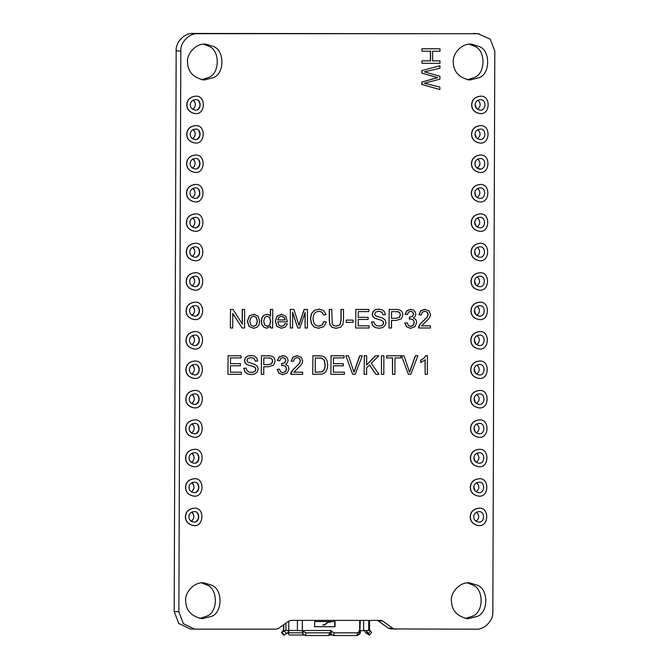 <?xml version="1.0" encoding="UTF-8"?>
<svg xmlns="http://www.w3.org/2000/svg" width="669" height="669" viewBox="0 0 669 669"><rect width="100%" height="100%" fill="white"/><g stroke="black" fill="none" stroke-linecap="round" stroke-linejoin="round"><path stroke-width="1" d="M380.929 620.406L290.898 620.389L288.983 621.008L278.639 628.367L276.088 629.186L194.746 629.161L183.398 623.717L178.866 611.809L180.822 51.078C180.103 42.481 189.386 32.923 197.706 33.701L478.034 33.718L490.268 39.187L494.801 51.095L492.836 611.826C493.563 620.422 484.281 629.981 475.96 629.203L390.596 628.935M194.746 629.161L190.08 628.91L178.732 623.466L174.199 611.55L176.164 50.827C175.437 42.231 184.719 32.672 193.04 33.45L478.92 33.743M390.838 628.944L388.288 628.124L377.993 620.757L382.66 621.016L392.954 628.375L395.504 629.195M377.341 620.397L377.993 620.757M467.397 582.916L472.849 585.015C483.921 589.138 483.846 611.993 472.74 616.116L465.473 618.457M201.645 582.908L207.097 584.999C218.169 589.121 218.086 611.976 206.989 616.099L199.722 618.44M191.978 512.011C194.671 515.431 194.453 518.525 191.334 521.302M192.078 482.583C194.771 486.003 194.562 489.106 191.434 491.874M192.187 453.156C194.88 456.576 194.662 459.678 191.543 462.446M192.287 423.736C194.98 427.157 194.763 430.251 191.643 433.019M192.388 394.309C195.08 397.729 194.871 400.823 191.744 403.591M192.488 364.881C195.189 368.301 194.972 371.395 191.852 374.163M192.597 335.453C195.289 338.874 195.072 341.968 191.953 344.744M469.278 44.204L474.731 46.303C485.803 50.426 485.719 73.281 474.622 77.403L467.355 79.745M192.697 306.026C195.39 309.446 195.172 312.54 192.053 315.316M192.797 276.598C195.49 280.018 195.281 283.112 192.154 285.889M192.906 247.17C195.599 250.591 195.381 253.693 192.262 256.461M193.007 217.751C195.699 221.171 195.482 224.266 192.363 227.034M193.107 188.323C195.8 191.744 195.591 194.838 192.463 197.606M193.207 158.896C195.9 162.316 195.691 165.41 192.572 168.178M193.316 129.468C196.009 132.888 195.791 135.983 192.672 138.759M193.416 100.041C196.109 103.461 195.892 106.555 192.772 109.331M203.527 44.187L208.979 46.286C220.051 50.409 219.967 73.264 208.87 77.387L201.603 79.728M380.753 620.397L382.66 621.016M451.391 600.812C450.446 592.859 459.678 581.637 469.738 582.883L477.515 585.266C488.587 589.389 488.512 612.244 477.407 616.366L467.798 618.75C457.119 616.442 451.65 610.463 451.391 600.812M475.241 491.071L473.878 487.266L474.129 485.552M475.341 461.643L473.978 457.839L474.237 456.133M475.45 432.216L474.078 428.411L474.338 426.705M475.55 402.788L474.187 398.983L474.438 397.277M475.651 373.369L474.288 369.556L474.538 367.85M475.759 343.941L474.388 340.136L474.647 338.422M185.639 600.804C184.694 592.843 193.918 581.629 203.986 582.866L211.764 585.25C222.836 589.372 222.752 612.227 211.655 616.35L202.046 618.733C191.367 616.425 185.898 610.446 185.639 600.804M197.23 512.864C199.287 516.359 198.869 519.261 195.975 521.569M197.33 483.436C199.395 486.932 198.969 489.833 196.076 492.15M197.43 454.008C199.496 457.504 199.078 460.406 196.176 462.722M197.539 424.581C199.596 428.076 199.178 430.978 196.276 433.295M197.639 395.153C199.697 398.649 199.278 401.559 196.385 403.867M197.74 365.726C199.805 369.229 199.387 372.131 196.485 374.439M197.84 336.306C199.906 339.802 199.487 342.704 196.586 345.012M475.86 314.514L474.488 310.709L474.747 308.994M475.96 285.086L474.597 281.281L474.848 279.567M476.06 255.658L474.697 251.853L474.957 250.147M476.169 226.231L474.798 222.426L475.057 220.72M476.269 196.803L474.906 192.998L475.157 191.292M480.3 169.357C476.855 168.613 475.09 166.681 475.007 163.571L475.258 161.865M476.479 137.956L475.107 134.151L475.366 132.437M476.579 108.529L475.207 104.724L475.467 103.009M453.273 62.1C452.328 54.139 461.551 42.925 471.62 44.171L479.397 46.554C490.469 50.677 490.385 73.531 479.288 77.654L469.68 80.037C459.001 77.721 453.532 71.75 453.273 62.1M197.949 306.879C200.006 310.374 199.588 313.276 196.694 315.584M198.049 277.451C200.115 280.947 199.688 283.848 196.795 286.165M198.149 248.023C200.215 251.519 199.797 254.421 196.895 256.737M198.25 218.596C200.315 222.091 199.897 224.993 196.995 227.309M198.358 189.168C200.416 192.664 199.998 195.574 197.104 197.882M198.459 159.74C200.524 163.236 200.106 166.146 197.204 168.454M198.559 130.321C200.625 133.817 200.207 136.719 197.305 139.027M198.668 100.894C200.725 104.389 200.307 107.291 197.405 109.599M187.512 62.083C186.576 54.13 195.8 42.908 205.868 44.154L213.645 46.537C224.717 50.66 224.633 73.515 213.536 77.637L203.928 80.021C193.241 77.713 187.772 71.734 187.512 62.083M302.355 620.397L302.321 630.641L303.074 630.524L303.333 631.377L302.773 634.07L302.196 630.599M330.988 630.524L303.065 630.524L330.996 630.524L331.255 631.377L329.457 632.849L306.026 632.849L303.333 631.377M330.988 630.7L331.473 631.377L330.912 634.07L330.653 633.225M331.339 626.753L314.673 626.694L314.689 621.526L335.069 621.585L335.052 626.753L331.339 626.753M322.876 625.03L324.891 624.913L328.019 622.262L329.625 622.153M328.019 622.262L323.495 625.197M328.956 621.844L329.374 622.003M314.38 626.677L331.339 626.694M328.604 622.295L330.21 622.187L328.989 621.978M285.621 630.273L302.279 630.7L302.321 620.397M359.947 620.397L359.914 630.708L360.248 620.397M359.73 620.397L359.696 630.708L359.73 620.397M359.136 630.708L359.914 630.708M322.826 624.888L324.432 624.779L328.144 622.162L330.21 622.187M331.214 630.758L330.335 630.716L331.214 630.758M369.347 630.524L360.215 630.7M334.776 621.568L334.759 626.736L331.046 626.736M359.136 630.524L359.395 631.377L357.606 632.849L357.045 635.55L358.835 634.078M329.457 632.849L328.897 635.55L330.695 634.07M330.72 634.547L331.255 631.377M328.897 635.55L305.465 635.55L302.773 634.07M303.575 635.015L289.51 635.015L288.347 633.643L288.941 630.357M283.681 630.173L281.473 632.514L283.597 635.073M288.757 630.499L287.57 632.916L283.614 635.157M285.429 630.273L281.557 632.548L283.698 635.19M358.066 635.023L360.106 633.652L360.708 630.365M366.16 630.507L369.43 635.115L365.575 632.707L364.404 630.415M369.48 630.156L371.671 632.439L369.43 635.115M357.606 632.849L334.166 632.849L331.473 631.377M334.166 632.849L333.605 635.55L330.912 634.07M333.605 635.55L357.045 635.55M358.86 634.547L359.395 631.377M287.988 632.473L288.314 634.095L288.088 632.356M330.461 635.015L331.724 635.015M476.019 521.226C479.439 518.483 479.606 515.465 476.504 512.161M473.694 516.836C473.769 519.629 475.358 521.368 478.46 522.037C484.849 523.225 485.343 511.124 479.021 511.626C475.651 512.028 473.869 513.759 473.694 516.836M470.332 516.828C470.458 521.502 473.1 524.387 478.268 525.508C488.93 527.481 489.741 507.319 479.213 508.156C473.585 508.825 470.625 511.71 470.332 516.828M479.138 508.156L479.063 508.147C473.443 508.816 470.483 511.701 470.182 516.828C470.307 521.494 472.958 524.387 478.126 525.5L478.193 525.508M476.119 491.807C479.539 489.056 479.706 486.037 476.612 482.742M473.794 487.408C473.869 490.201 475.458 491.941 478.561 492.61C484.958 493.797 485.443 481.697 479.121 482.198C475.751 482.6 473.978 484.331 473.794 487.408M470.432 487.408C470.558 492.075 473.2 494.968 478.368 496.08C489.031 498.054 489.85 477.892 479.313 478.728C473.685 479.397 470.725 482.29 470.432 487.408M479.238 478.728L479.171 478.72C473.543 479.389 470.583 482.282 470.29 487.4C470.416 492.066 473.058 494.96 478.226 496.072L478.302 496.08M476.219 462.379C479.64 459.628 479.807 456.609 476.713 453.314M473.903 457.981C473.978 460.782 475.559 462.513 478.661 463.182C485.058 464.37 485.552 452.269 479.23 452.771C475.851 453.172 474.078 454.912 473.903 457.981M470.533 457.981C470.658 462.647 473.309 465.54 478.477 466.653C489.131 468.626 489.951 448.464 479.414 449.3C473.794 449.969 470.834 452.863 470.533 457.981M479.347 449.3L479.272 449.292C473.644 449.961 470.683 452.854 470.391 457.972C470.516 462.639 473.159 465.532 478.327 466.644L478.402 466.653M476.32 432.952C479.748 430.2 479.907 427.182 476.813 423.887M474.003 428.553C474.078 431.354 475.667 433.086 478.77 433.763C485.159 434.942 485.652 422.841 479.33 423.343C475.952 423.745 474.179 425.484 474.003 428.553M470.642 428.553C470.767 433.219 473.409 436.113 478.578 437.233C489.231 439.199 490.051 419.037 479.522 419.873C473.895 420.542 470.934 423.435 470.642 428.553M479.447 419.873L479.372 419.864C473.752 420.533 470.792 423.427 470.491 428.545C470.616 433.211 473.267 436.104 478.435 437.225L478.502 437.225M476.428 403.524C479.849 400.781 480.016 397.754 476.922 394.459M474.104 399.125C474.179 401.927 475.768 403.658 478.87 404.335C485.259 405.514 485.753 393.422 479.43 393.924C476.06 394.317 474.279 396.056 474.104 399.125M470.742 399.125C470.867 403.792 473.51 406.685 478.678 407.806C489.34 409.771 490.151 389.617 479.623 390.445C473.995 391.114 471.035 394.008 470.742 399.125M479.548 390.445L479.472 390.445C473.853 391.106 470.892 393.999 470.591 399.117C470.717 403.783 473.368 406.677 478.536 407.797L478.611 407.797M476.529 374.096C479.949 371.354 480.116 368.326 477.022 365.031M474.204 369.698C474.279 372.499 475.868 374.239 478.971 374.908C485.368 376.087 485.853 363.995 479.539 364.496C476.161 364.889 474.388 366.629 474.204 369.698M470.842 369.698C470.968 374.364 473.619 377.257 478.787 378.378C489.44 380.352 490.26 360.19 479.723 361.026C474.104 361.686 471.143 364.58 470.842 369.698M479.648 361.017L479.581 361.017C473.953 361.678 470.993 364.572 470.7 369.689C470.825 374.356 473.468 377.249 478.636 378.37L478.711 378.37M476.629 344.669C480.058 341.926 480.217 338.907 477.122 335.604M474.313 340.27C474.388 343.072 475.977 344.811 479.071 345.48C485.468 346.659 485.962 334.567 479.64 335.069C476.261 335.47 474.488 337.201 474.313 340.27M470.943 340.27C471.068 344.936 473.719 347.83 478.887 348.95C489.541 350.924 490.36 330.762 479.824 331.598C474.204 332.259 471.244 335.152 470.943 340.27M479.757 331.59L479.681 331.59C474.053 332.25 471.093 335.144 470.8 340.262C470.926 344.928 473.568 347.821 478.736 348.942L478.812 348.942M476.738 315.241C480.158 312.498 480.325 309.479 477.223 306.176M474.413 310.842C474.488 313.644 476.077 315.383 479.18 316.052C485.569 317.231 486.062 305.139 479.74 305.641C476.37 306.042 474.589 307.773 474.413 310.842M471.051 310.842C471.177 315.517 473.819 318.402 478.987 319.523C489.649 321.496 490.461 301.334 479.932 302.171C474.304 302.831 471.344 305.725 471.051 310.842M479.857 302.162L479.782 302.162C474.162 302.831 471.202 305.716 470.901 310.834C471.026 315.509 473.677 318.394 478.845 319.514L478.912 319.523M476.838 285.822C480.258 283.071 480.426 280.052 477.332 276.757M474.513 281.423C474.589 284.216 476.177 285.956 479.28 286.625C485.677 287.812 486.162 275.712 479.84 276.213C476.47 276.615 474.697 278.346 474.513 281.423M471.152 281.423C471.277 286.089 473.92 288.983 479.088 290.095C489.75 292.069 490.569 271.907 480.033 272.743C474.405 273.412 471.444 276.297 471.152 281.423M479.957 272.743L479.882 272.735C474.262 273.404 471.302 276.297 471.009 281.415C471.135 286.081 473.777 288.975 478.945 290.087L479.021 290.095M476.938 256.394C480.359 253.643 480.526 250.624 477.432 247.329M474.622 251.996C474.697 254.797 476.278 256.528 479.38 257.197C485.778 258.385 486.271 246.284 479.949 246.786C476.571 247.187 474.798 248.918 474.622 251.996M471.252 251.996C471.377 256.662 474.028 259.555 479.196 260.667C489.85 262.641 490.67 242.479 480.133 243.315C474.513 243.984 471.553 246.878 471.252 251.996M480.058 243.315L479.991 243.307C474.363 243.976 471.402 246.869 471.11 251.987C471.235 256.653 473.878 259.547 479.046 260.659L479.121 260.667M477.039 226.967C480.467 224.215 480.626 221.196 477.532 217.902M474.722 222.568C474.798 225.369 476.387 227.1 479.481 227.769C485.878 228.957 486.371 216.856 480.049 217.358C476.671 217.76 474.898 219.499 474.722 222.568M471.361 222.568C471.486 227.234 474.129 230.128 479.297 231.24C489.951 233.213 490.77 213.051 480.233 213.888C474.614 214.557 471.653 217.45 471.361 222.568M480.166 213.888L480.091 213.879C474.472 214.548 471.511 217.442 471.21 222.56C471.336 227.226 473.986 230.119 479.155 231.24L479.221 231.24M477.148 197.539C480.568 194.796 480.735 191.769 477.633 188.474M474.823 193.14C474.898 195.942 476.487 197.673 479.589 198.35C485.978 199.529 486.472 187.429 480.15 187.93C476.78 188.332 474.998 190.071 474.823 193.14M471.461 193.14C471.586 197.807 474.229 200.7 479.397 201.821C490.059 203.786 490.87 183.624 480.342 184.46C474.714 185.129 471.754 188.022 471.461 193.14M480.267 184.46L480.191 184.452C474.572 185.121 471.612 188.014 471.311 193.132C471.436 197.798 474.087 200.692 479.255 201.812L479.33 201.812M477.248 168.111C480.668 165.368 480.835 162.341 477.741 159.046M474.923 163.713C474.998 166.514 476.587 168.254 479.69 168.923C486.087 170.102 486.572 158.009 480.258 158.511C476.88 158.904 475.107 160.644 474.923 163.713M471.561 163.713C471.687 168.379 474.338 171.272 479.506 172.393C490.16 174.358 490.979 154.205 480.442 155.041C474.823 155.701 471.862 158.595 471.561 163.713M480.367 155.032L480.3 155.032C474.672 155.693 471.712 158.586 471.419 163.704C471.545 168.371 474.187 171.264 479.355 172.385L479.43 172.385M477.348 138.684C480.777 135.941 480.936 132.914 477.842 129.619M475.032 134.285C475.107 137.086 476.696 138.826 479.79 139.495C486.187 140.674 486.681 128.582 480.359 129.084C476.98 129.477 475.207 131.216 475.032 134.285M471.662 134.285C471.787 138.951 474.438 141.845 479.606 142.965C490.26 144.939 491.079 124.777 480.543 125.613C474.923 126.274 471.963 129.167 471.662 134.285M480.476 125.605L480.401 125.605C474.773 126.265 471.812 129.159 471.52 134.277C471.645 138.943 474.288 141.836 479.456 142.957L479.531 142.957M477.457 109.256C480.877 106.513 481.036 103.494 477.942 100.191M475.132 104.857C475.207 107.659 476.796 109.398 479.899 110.067C486.288 111.246 486.781 99.154 480.459 99.656C477.089 100.057 475.308 101.788 475.132 104.857M471.77 104.857C471.896 109.524 474.538 112.417 479.706 113.538C490.369 115.511 491.18 95.349 480.651 96.185C475.023 96.846 472.063 99.74 471.77 104.857M480.576 96.177L480.501 96.177C474.881 96.838 471.921 99.731 471.62 104.849C471.745 109.524 474.396 112.409 479.564 113.529L479.631 113.538M191.2 521.21L192.647 520.097M193.667 514.628L191.694 512.145M188.875 516.811C188.951 519.612 190.54 521.352 193.642 522.021C200.039 523.208 200.524 511.108 194.202 511.609C190.832 512.011 189.059 513.742 188.875 516.811M185.514 516.811C185.639 521.486 188.282 524.371 193.45 525.491C204.112 527.465 204.931 507.303 194.395 508.139C188.767 508.808 185.806 511.693 185.514 516.811M194.319 508.131L194.253 508.131C188.625 508.8 185.664 511.685 185.372 516.811C185.497 521.477 188.14 524.371 193.308 525.483L193.383 525.491M191.301 491.79L192.756 490.67M193.767 485.201L191.794 482.725M188.984 487.392C189.059 490.185 190.64 491.924 193.742 492.593C200.14 493.781 200.633 481.68 194.311 482.182C190.933 482.583 189.16 484.314 188.984 487.392M185.614 487.392C185.739 492.058 188.39 494.951 193.558 496.064C204.212 498.037 205.032 477.875 194.495 478.711C188.875 479.38 185.915 482.274 185.614 487.392M194.428 478.711L194.353 478.703C188.725 479.372 185.765 482.265 185.472 487.383C185.597 492.05 188.24 494.943 193.408 496.055L193.483 496.064M191.401 462.363L192.856 461.242M193.868 455.773L191.894 453.298M189.084 457.964C189.16 460.765 190.749 462.496 193.851 463.165C200.24 464.353 200.733 452.252 194.411 452.754C191.033 453.156 189.26 454.895 189.084 457.964M185.723 457.964C185.848 462.63 188.491 465.524 193.659 466.636C204.313 468.609 205.132 448.447 194.604 449.284C188.976 449.953 186.015 452.846 185.723 457.964M194.528 449.284L194.453 449.275C188.834 449.944 185.873 452.838 185.572 457.956C185.698 462.622 188.349 465.515 193.517 466.628L193.584 466.636M191.51 432.935L192.956 431.814M193.968 426.345L191.995 423.87M189.185 428.536C189.26 431.338 190.849 433.069 193.951 433.746C200.34 434.925 200.834 422.825 194.512 423.326C191.142 423.728 189.36 425.467 189.185 428.536M185.823 428.536C185.949 433.203 188.591 436.096 193.759 437.217C204.421 439.182 205.232 419.02 194.704 419.856C189.076 420.525 186.116 423.418 185.823 428.536M194.629 419.856L194.554 419.848C188.934 420.517 185.974 423.41 185.673 428.528C185.798 433.194 188.449 436.088 193.617 437.208L193.692 437.208M191.61 403.507L193.065 402.387M194.077 396.918L192.103 394.442M189.285 399.109C189.36 401.91 190.949 403.641 194.052 404.319C200.449 405.498 200.934 393.405 194.62 393.907C191.242 394.3 189.469 396.04 189.285 399.109M185.923 399.109C186.049 403.775 188.7 406.668 193.868 407.789C204.522 409.754 205.341 389.601 194.804 390.428C189.185 391.097 186.225 393.991 185.923 399.109M194.729 390.428L194.662 390.428C189.034 391.089 186.074 393.982 185.781 399.1C185.907 403.767 188.549 406.66 193.717 407.781L193.793 407.781M191.71 374.08L193.165 372.959M194.177 367.49L192.204 365.015M189.394 369.681C189.469 372.482 191.058 374.222 194.152 374.891C200.549 376.07 201.043 363.978 194.721 364.48C191.342 364.873 189.57 366.612 189.394 369.681M186.024 369.681C186.149 374.347 188.8 377.241 193.968 378.361C204.622 380.335 205.442 360.173 194.905 361.009C189.285 361.67 186.325 364.563 186.024 369.681M194.838 361.001L194.763 361.001C189.135 361.661 186.174 364.555 185.882 369.673C186.007 374.339 188.65 377.232 193.818 378.353L193.893 378.353M191.819 344.652L193.266 343.532M194.278 338.071L192.304 335.587M189.494 340.253C189.57 343.055 191.158 344.794 194.261 345.463C200.65 346.642 201.143 334.55 194.821 335.052C191.451 335.453 189.67 337.184 189.494 340.253M186.133 340.253C186.258 344.92 188.901 347.813 194.069 348.934C204.731 350.907 205.542 330.745 195.013 331.581C189.386 332.242 186.425 335.136 186.133 340.253M194.938 331.573L194.863 331.573C189.243 332.234 186.283 335.127 185.982 340.245C186.107 344.911 188.758 347.805 193.926 348.925L193.993 348.925M191.919 315.224L193.366 314.112M194.386 308.643L192.413 306.159M189.595 310.826C189.67 313.627 191.259 315.367 194.361 316.036C200.759 317.215 201.244 305.123 194.922 305.624C191.551 306.026 189.779 307.757 189.595 310.826M186.233 310.826C186.358 315.5 189.001 318.385 194.169 319.506C204.831 321.48 205.651 301.318 195.114 302.154C189.486 302.814 186.526 305.708 186.233 310.826M195.039 302.145L194.963 302.145C189.344 302.814 186.383 305.7 186.091 310.817C186.216 315.492 188.859 318.377 194.027 319.498L194.102 319.506M192.02 285.805L193.475 284.685M194.487 279.216L192.513 276.74M189.703 281.406C189.779 284.2 191.359 285.939 194.462 286.608C200.859 287.795 201.352 275.695 195.03 276.197C191.652 276.598 189.879 278.329 189.703 281.406M186.333 281.406C186.459 286.073 189.11 288.966 194.278 290.078C204.931 292.052 205.751 271.89 195.214 272.726C189.595 273.395 186.634 276.28 186.333 281.406M195.139 272.726L195.072 272.718C189.444 273.387 186.484 276.28 186.191 281.398C186.317 286.064 188.959 288.958 194.127 290.07L194.202 290.078M192.12 256.378L193.575 255.257M194.587 249.788L192.613 247.313M189.804 251.979C189.879 254.78 191.468 256.511 194.562 257.18C200.959 258.368 201.453 246.267 195.131 246.769C191.752 247.17 189.979 248.901 189.804 251.979M186.442 251.979C186.567 256.645 189.21 259.539 194.378 260.651C205.032 262.624 205.851 242.462 195.315 243.299C189.695 243.968 186.735 246.861 186.442 251.979M195.248 243.299L195.172 243.29C189.553 243.959 186.592 246.853 186.291 251.97C186.417 256.637 189.068 259.53 194.236 260.642L194.303 260.651M192.229 226.95L193.675 225.829M194.687 220.36L192.714 217.885M189.904 222.551C189.979 225.353 191.568 227.084 194.671 227.753C201.06 228.94 201.553 216.84 195.231 217.341C191.861 217.743 190.08 219.482 189.904 222.551M186.542 222.551C186.668 227.217 189.31 230.111 194.478 231.223C205.14 233.197 205.952 213.035 195.423 213.871C189.795 214.54 186.835 217.433 186.542 222.551M195.348 213.871L195.273 213.863C189.653 214.532 186.693 217.425 186.392 222.543C186.517 227.209 189.168 230.103 194.336 231.223L194.411 231.223M192.329 197.522L193.784 196.402M194.796 190.933L192.823 188.457M190.004 193.124C190.08 195.925 191.668 197.656 194.771 198.333C201.168 199.513 201.653 187.412 195.34 187.914C191.961 188.315 190.188 190.055 190.004 193.124M186.643 193.124C186.768 197.79 189.419 200.683 194.587 201.804C205.241 203.769 206.06 183.607 195.524 184.443C189.904 185.112 186.944 188.006 186.643 193.124M195.448 184.443L195.381 184.435C189.753 185.104 186.793 187.997 186.5 193.115C186.626 197.781 189.268 200.675 194.436 201.795L194.512 201.795M192.429 168.095L193.885 166.974M194.896 161.505L192.923 159.03M190.113 163.696C190.188 166.497 191.777 168.228 194.871 168.906C201.269 170.085 201.762 157.993 195.44 158.494C192.062 158.888 190.289 160.627 190.113 163.696M186.743 163.696C186.868 168.362 189.519 171.256 194.687 172.376C205.341 174.341 206.161 154.188 195.624 155.024C190.004 155.685 187.044 158.578 186.743 163.696M195.557 155.016L195.482 155.016C189.854 155.676 186.894 158.57 186.601 163.688C186.726 168.354 189.369 171.247 194.537 172.368L194.612 172.368M192.538 138.667L193.985 137.546M194.997 132.077L193.023 129.602M190.213 134.268C190.289 137.07 191.878 138.809 194.98 139.478C201.369 140.657 201.862 128.565 195.54 129.067C192.17 129.46 190.389 131.199 190.213 134.268M186.852 134.268C186.977 138.935 189.62 141.828 194.788 142.949C205.45 144.922 206.261 124.76 195.733 125.596C190.105 126.257 187.144 129.15 186.852 134.268M195.657 125.588L195.582 125.588C189.963 126.249 187.002 129.142 186.701 134.26C186.827 138.926 189.478 141.82 194.646 142.94L194.712 142.94M192.639 109.239L194.085 108.127M195.105 102.658L193.132 100.174M190.314 104.841C190.389 107.642 191.978 109.382 195.08 110.05C201.478 111.23 201.963 99.137 195.641 99.639C192.271 100.041 190.489 101.772 190.314 104.841M186.952 104.841C187.077 109.507 189.72 112.4 194.888 113.521C205.55 115.494 206.37 95.333 195.833 96.169C190.205 96.829 187.245 99.723 186.952 104.841M195.758 96.16L195.683 96.16C190.063 96.821 187.103 99.714 186.81 104.832C186.935 109.499 189.578 112.392 194.746 113.513L194.821 113.521M230.529 309.438L230.32 327.969L230.529 309.438L232.963 309.438L242.32 323.997L242.379 309.446L244.645 309.446L244.586 327.977L242.153 327.977L232.787 313.41L232.737 327.977L230.462 327.977M232.645 313.401L242.153 327.977M242.178 323.988L242.228 309.438L244.645 309.446M230.387 309.438L232.963 309.438M253.426 328.245L249.027 326.447L247.363 321.262L249.386 315.768L253.626 314.296L257.991 316.094L259.672 321.087L258.911 325.134L256.712 327.434L253.576 328.245L249.169 326.447L247.513 321.271L249.537 315.776L253.961 314.296M253.576 328.245L253.074 328.236M249.771 321.262L250.85 325.084L253.584 326.347L256.311 325.075L257.414 321.187L256.327 317.457L253.618 316.194L250.875 317.457L249.771 321.262M253.283 326.338L256.168 325.067L257.264 321.179L256.185 317.449L253.467 316.186M270.51 326.28L270.652 327.977L270.661 326.288L266.663 328.236M270.401 316.103L270.427 309.438L272.76 309.446L272.693 327.977L270.652 327.977M270.427 309.438L272.76 309.446M267.023 328.253L264.171 327.367L262.164 324.908L261.462 321.287L262.123 317.658L264.071 315.158L266.973 314.296L269.063 314.798L270.552 316.111L270.569 309.446M266.872 328.245L264.021 327.358L262.014 324.9L261.311 321.279L261.972 317.65L263.929 315.158L267.182 314.296M263.72 321.279L264.757 325.092L267.24 326.347L269.691 325.142L270.711 321.463L269.699 317.466L267.174 316.194L264.715 317.415L263.72 321.279M266.99 326.338L269.548 325.134L270.569 321.454L269.557 317.457L267.031 316.186M281.315 326.338L283.547 325.694L284.91 323.612L287.327 323.905L285.329 327.108L281.072 328.236M281.607 328.253L277.1 326.447L275.444 321.388L277.15 316.153L281.532 314.296L285.78 316.111L287.402 321.839L277.719 321.839L278.914 325.184L281.624 326.355L283.698 325.703L285.061 323.62M281.465 328.245L276.949 326.439L275.302 321.379L277.008 316.144L281.85 314.305M277.844 319.941L285.094 319.941L284.275 317.474L281.549 316.194L278.998 317.215L277.844 319.941M277.702 319.933L285.094 319.941M284.952 319.933L284.124 317.466L281.406 316.186M290.354 309.446L290.287 327.986L290.354 309.446L293.925 309.446L298.968 325.318L304.261 309.446L307.456 309.446L307.389 327.986L305.106 327.986L305.156 312.465L299.896 327.986L297.755 327.986L292.629 312.197L292.579 327.986L290.287 327.986M292.487 312.189L297.755 327.986M305.014 312.456L305.106 327.986M298.817 325.31L304.119 309.438L307.456 309.446M290.212 309.438L293.925 309.446M318.377 326.204L322.006 325.009L323.888 321.454L326.405 322.082L323.704 326.715L318.193 328.287M318.862 311.202L321.839 312.13L323.788 315.107L321.99 312.139L319.013 311.21L315.551 312.239L313.594 314.999L313.017 318.561L313.669 322.701L315.735 325.343L318.77 326.221L322.149 325.017L324.03 321.463M318.962 328.303L314.254 327.082L311.503 323.545L310.575 318.578L311.662 313.518L314.714 310.24L319.063 309.12L323.587 310.541L326.121 314.539L323.788 315.107M318.812 328.295L314.104 327.074L311.361 323.537L310.424 318.569L311.511 313.51L314.572 310.232L319.514 309.137M318.921 309.12L319.447 309.128M335.796 326.154L339.835 324.925L340.964 320.192L340.998 309.438L343.515 309.446L343.481 320.158L342.854 324.599L340.638 327.275L335.671 328.287M340.998 309.438L343.515 309.446M336.298 328.303L332.184 327.4L329.909 324.8L329.24 320.15L329.282 309.438L331.799 309.446L332.175 323.771L333.664 325.544L336.248 326.163L339.977 324.933L341.106 320.192L341.148 309.446M329.282 309.438L331.799 309.446M336.448 328.312L332.334 327.409L330.051 324.808L329.391 320.158L329.424 309.446M346.308 320.117L346.157 322.374L346.308 320.117L353.073 320.117L353.065 322.383L346.299 322.383M346.166 320.108L353.073 320.117M355.875 309.446L355.665 327.977L355.875 309.446L368.836 309.446L368.828 311.595L358.241 311.595L358.224 317.315L368.134 317.315L368.126 319.456L358.216 319.456L358.191 325.845L369.196 325.845L369.188 327.986L355.816 327.986M358.049 325.836L369.196 325.845M358.074 317.307L368.134 317.315M355.732 309.438L368.836 309.446M379.139 328.245L375.066 327.517L372.491 325.31L371.521 321.981L373.904 321.789L374.64 324.097L376.438 325.56L379.181 326.112L381.581 325.694L383.128 324.549L383.646 322.96L383.161 321.438L381.547 320.342L374.908 318.277L373.001 316.554L372.382 314.238L373.16 311.612L375.418 309.764L379.248 309.137M371.521 321.981L373.904 321.789M378.654 311.261L381.773 312.164L383.145 314.84L381.915 312.172L378.796 311.269L375.66 312.08L374.665 314.045L375.359 315.693L382.894 318.193L385.193 320.075L385.929 322.709L385.101 325.494L382.743 327.534L379.29 328.253L375.209 327.526L372.641 325.318L371.671 321.99M379.29 328.253L378.411 328.228M379.264 311.277L378.796 311.269M378.679 326.096L381.439 325.686L382.986 324.54L383.496 322.951L383.011 321.429L381.405 320.334L374.765 318.268L372.859 316.546L372.232 314.229L373.018 311.603L375.267 309.755L378.562 309.12L382.216 309.789L384.55 311.746L385.419 314.664L383.145 314.84M378.562 309.12L379.172 309.137M389.207 309.454L388.998 327.977L389.207 309.454L397.361 309.488L400.907 310.491L402.337 312.281L402.872 314.806L401.4 318.795L396.14 320.434L391.541 320.434L391.516 327.986L389.141 327.986M389.065 309.446L397.286 309.479M391.549 318.285L396.182 318.285L399.452 317.399L400.422 314.873L399.861 312.866L398.364 311.762L391.574 311.595L391.549 318.285M391.407 318.277L396.04 318.277L399.301 317.39L400.279 314.873L399.719 312.858L398.364 311.762M398.222 311.754L397.202 311.612M410.498 328.303L406.593 326.84L404.829 323.06L407.17 322.759L408.45 325.56L410.666 326.413L413.291 325.301L414.37 322.542L413.392 319.958L410.875 318.937L409.319 319.188L409.579 317.19L412.464 316.454L413.593 314.129L412.781 312.063L410.674 311.244L408.533 312.072L407.421 314.572L405.222 314.171L407.07 310.608L410.9 309.354M404.829 323.06L407.17 322.759M407.421 314.572L405.079 314.162L406.919 310.6L410.482 309.337L413.325 309.998L415.206 311.771L415.859 314.162L415.223 316.353L413.375 317.926L415.834 319.498L416.703 322.5L414.981 326.623L410.649 328.312L406.735 326.848L404.971 323.068M410.649 328.312L410.181 328.295M409.319 319.188L409.428 317.181L412.313 316.445L413.45 314.121L412.639 312.055L410.523 311.236M410.39 326.405L413.149 325.293L414.228 322.533L413.241 319.949L410.733 318.929M421.503 325.836L430.435 325.845L430.426 327.994L418.585 327.986L420.308 323.955L427.157 317.223L428.193 314.472L427.265 312.18L424.832 311.244L422.281 312.239L421.311 315.007L419.045 314.764L420.809 310.734L425.267 309.354M421.311 315.007L418.903 314.756L420.667 310.725L424.74 309.337L428.963 310.834L430.451 314.514L430.008 316.713L428.536 318.988L421.646 325.845L430.435 325.845M424.74 309.337L425.2 309.346M418.585 327.986L418.702 326.405L420.157 323.955L427.006 317.215L428.043 314.463L427.115 312.172L424.681 311.236M228.129 355.783L227.912 374.314L228.129 355.783L241.083 355.783L241.074 357.923L230.487 357.923L230.471 363.652L240.38 363.652L240.372 365.792L230.462 365.792L230.437 372.173L241.442 372.181L241.434 374.322L228.062 374.322M230.295 372.173L241.442 372.181M230.32 363.643L240.38 363.652M227.978 355.774L241.083 355.783M251.385 374.581L247.313 373.846L244.745 371.646L243.767 368.318L246.15 368.126L246.886 370.434L248.684 371.889L251.427 372.449L253.827 372.031L255.382 370.885L255.893 369.296L255.407 367.774L253.802 366.679L247.154 364.613L245.247 362.882L244.628 360.574L245.406 357.948L247.664 356.092L251.494 355.473M243.767 368.318L246.15 368.126M250.9 357.597L254.019 358.5L255.391 361.176L254.161 358.509L251.042 357.606L247.906 358.417L246.911 360.382L247.605 362.021L255.14 364.521L257.44 366.411L258.175 369.045L257.348 371.83L254.989 373.862L251.536 374.59L247.463 373.854L244.887 371.655L243.917 368.326M251.536 374.59L250.658 374.565M251.511 357.614L251.042 357.606M250.925 372.432L253.685 372.023L255.232 370.877L255.742 369.288L255.265 367.766L253.651 366.671L247.012 364.605L245.105 362.874L244.478 360.566L245.264 357.94L247.513 356.084L250.95 355.456L254.463 356.125L256.796 358.074L257.665 360.992L255.391 361.176M250.808 355.456L251.419 355.465M261.454 355.783L261.245 374.314L261.454 355.783L270.937 355.958L273.153 356.828L274.583 358.609L275.118 361.135L273.646 365.132L268.386 366.763L263.787 366.763L263.762 374.322L261.395 374.322M261.311 355.774L269.532 355.816M263.795 364.622L268.428 364.622L271.698 363.727L272.668 361.21L272.107 359.194L270.619 358.091L263.82 357.923L263.795 364.622M263.653 364.613L268.286 364.613L271.547 363.719L272.526 361.201L271.965 359.194L270.619 358.091M270.468 358.082L269.448 357.948M282.753 374.64L278.839 373.177L277.075 369.388L279.416 369.096L280.696 371.889L282.912 372.75L285.538 371.63L286.616 368.878L285.638 366.286L283.121 365.266L281.574 365.525L281.825 363.518L284.71 362.79L285.839 360.457L285.027 358.4L282.92 357.581L280.779 358.408L279.667 360.9L277.468 360.499L279.316 356.937L283.154 355.682M277.075 369.388L279.416 369.096M279.667 360.9L277.326 360.491L279.165 356.937L282.728 355.674L285.571 356.326L287.461 358.107L288.105 360.499L287.469 362.69L285.621 364.254L288.088 365.834L288.958 368.828L287.227 372.951L282.895 374.648L278.981 373.185L277.217 369.397M282.895 374.648L282.427 374.632M281.574 365.525L281.674 363.51L284.568 362.782L285.696 360.449L284.885 358.392L282.77 357.572M282.636 372.733L285.395 371.621L286.474 368.87L285.496 366.278L282.979 365.266M293.75 372.173L302.681 372.181L302.681 374.322L290.831 374.322L292.554 370.292L299.403 363.551L300.44 360.8L299.511 358.509L297.078 357.581L294.527 358.576L293.557 361.335L291.291 361.093L293.055 357.062L297.513 355.691M293.557 361.335L291.149 361.084L292.913 357.054L296.986 355.674L301.209 357.162L302.697 360.85L302.254 363.041L300.782 365.316L293.892 372.181L302.681 372.181M296.986 355.674L297.446 355.682M290.831 374.322L290.948 372.742L292.403 370.283L299.252 363.543L300.289 360.8L299.361 358.5L296.927 357.572M312.933 355.791L312.724 374.314L312.933 355.791L322.291 356.05L324.917 357.38L327.024 360.549L327.718 364.956L327.225 368.694L325.995 371.395L324.356 373.076L322.215 374.013L312.866 374.322M312.783 355.783L320.392 355.816M315.25 372.181L321.856 371.839L323.462 370.869L324.791 368.51L325.268 364.914L324.365 360.415L322.132 358.308L315.3 357.932L315.25 372.181M315.099 372.173L321.705 371.83L323.319 370.86L324.641 368.502L325.126 364.906L324.214 360.407L321.981 358.3L319.999 357.948M331.08 355.791L330.871 374.314L331.08 355.791L344.033 355.791L344.025 357.932L333.446 357.932L333.421 363.66L343.339 363.66L343.331 365.801L333.413 365.801L333.396 372.181L344.393 372.181L344.384 374.322L331.013 374.322M333.246 372.173L344.393 372.181M333.279 363.652L343.339 363.66M330.929 355.783L344.033 355.791M345.898 355.791L352.63 374.322L345.898 355.791L348.465 355.791L354.01 372.29L359.872 355.791L362.289 355.791L355.206 374.322L352.78 374.322M353.859 372.282L359.721 355.783L362.289 355.791M345.756 355.783L348.465 355.791M364.312 355.791L364.103 374.322L364.312 355.791L366.679 355.791L366.654 364.998L375.585 355.791L378.796 355.791L371.253 363.309L379.064 374.331L375.936 374.331L369.581 364.948L366.637 367.917L366.62 374.331L364.245 374.331M369.439 364.94L375.936 374.331M366.503 364.99L375.434 355.783L378.796 355.791M364.162 355.783L366.679 355.791M381.506 355.791L381.439 374.331L381.506 355.791L383.872 355.791L383.805 374.331L381.439 374.331M381.355 355.783L383.872 355.791M392.444 357.923L392.527 374.331L392.586 357.932L386.682 357.932L386.69 355.791L400.898 355.791L400.89 357.932L394.961 357.932L394.902 374.331L392.527 374.331M386.682 357.932L386.548 355.783L400.898 355.791M401.492 355.791L408.374 374.331L401.492 355.791L404.059 355.791L409.604 372.298L415.466 355.791L417.891 355.791L410.808 374.331L408.374 374.331M409.453 372.29L415.324 355.783L417.891 355.791M401.35 355.783L404.059 355.791M427.332 374.331L425.133 374.331L425.183 359.805L420.776 362.531L420.784 360.323L424.021 358.158L425.986 355.682L427.399 355.691L427.332 374.331M425.041 359.797L425.133 374.331M420.776 362.531L420.642 360.315L423.87 358.149L425.835 355.682L427.399 355.691M422.055 51.237L421.922 48.778L440.01 48.787L440.001 51.237L432.642 51.237L432.609 60.862L439.968 60.862L439.951 63.312L422.014 63.312L422.022 60.862L430.535 60.862L430.568 51.237L422.055 51.237L422.064 48.787M421.922 48.778L440.01 48.787M422.014 63.312L421.88 60.854L430.535 60.862M430.393 60.854L430.426 51.229M432.467 60.854L439.968 60.862M439.868 89.537L421.796 84.453L421.805 82.086L437.593 77.604L421.838 73.13L421.846 70.63L439.943 65.729L439.934 68.238L424.489 71.842L439.909 76.199L439.901 79.151L424.447 83.24L439.876 87.07L439.868 89.537L421.938 84.453L421.947 82.095L437.743 77.612L421.98 73.138L421.988 70.638M421.846 70.63L439.943 65.729M174.199 611.55L178.866 611.809M388.288 628.124L392.954 628.375M176.164 50.827L180.822 51.078M193.04 33.45L197.706 33.701M473.368 33.467L478.034 33.718M324.891 624.913L324.314 624.879M306.026 632.849L305.465 635.55M283.74 630.173L283.756 624.729M285.914 630.516L285.939 623.174M286.583 633.76L284.442 631.118M288.765 630.574L288.799 621.141M297.404 630.675L297.446 620.397M363.618 630.675L363.66 620.397M368.694 630.583L368.728 620.397M367.323 632.807L365.575 632.707M368.301 633.652L370.459 631.009M288.615 632.79L302.405 632.799M359.228 632.799L360.382 632.799M284.275 635.224L282.142 632.573M283.547 624.871L283.531 630.298M369.547 630.541L369.581 620.397"/></g></svg>
